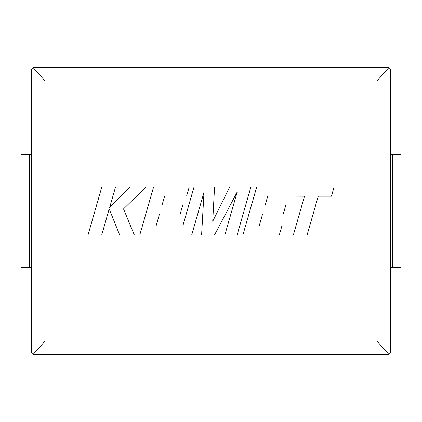 <?xml version="1.0" encoding="UTF-8"?>
<svg xmlns="http://www.w3.org/2000/svg" width="422" height="422" viewBox="0 0 422 422"><rect width="100%" height="100%" fill="white"/><g stroke="black" fill="none" stroke-linecap="round" stroke-linejoin="round"><path stroke-width="0.63" d="M45.006 80.871L45.006 341.129L33.106 354.448L31.687 353.167L31.687 68.833L33.106 67.552L45.006 80.871L376.994 80.871L376.994 341.129L45.006 341.129M376.994 341.129L388.894 354.448L390.313 353.167L390.313 68.833L388.894 67.552L33.106 67.552M376.994 80.871L388.894 67.552M388.894 354.448L33.106 354.448M21.1 267.353L21.1 154.647L29.64 154.647L29.64 267.353L21.1 267.353M31.687 154.647L29.64 154.647M31.344 154.647L31.344 267.353L29.64 267.353M31.687 267.353L31.344 267.353M390.313 154.647L390.656 154.647L390.656 267.353L392.36 267.353L392.36 154.647L400.9 154.647L400.9 267.353L392.36 267.353M390.313 267.353L390.656 267.353M390.656 154.647L392.36 154.647M267.78 196.072L304.52 196.204L293.337 235.101L307.068 235.101L318.251 196.204L331.449 196.204L334.124 186.899L256.74 186.899L242.877 235.101L279.295 235.101L281.896 225.928L259.208 225.928L262.626 213.949L283.31 213.949L285.858 205.039L265.169 205.039L267.78 196.072M250.932 186.899L229.795 186.899L212.714 221.334L214.566 186.899L194.041 186.899L182.821 225.928L156.098 225.928L159.511 213.949L180.199 213.949L182.742 205.039L162.053 205.039L164.664 196.072L186.624 196.072L189.23 186.899L153.619 186.899L139.751 235.101L191.678 235.101L204 192.184L201.595 235.101L214.445 235.101L237.211 191.978L224.826 235.101L237.074 235.101L250.932 186.899M101.844 186.899L87.992 235.101L101.697 235.101L109.198 208.927L119.706 235.101L134.37 235.101L123.525 208.927L146.028 186.899L130.161 186.899L109.678 207.45L115.57 186.899L101.844 186.899"/></g></svg>
